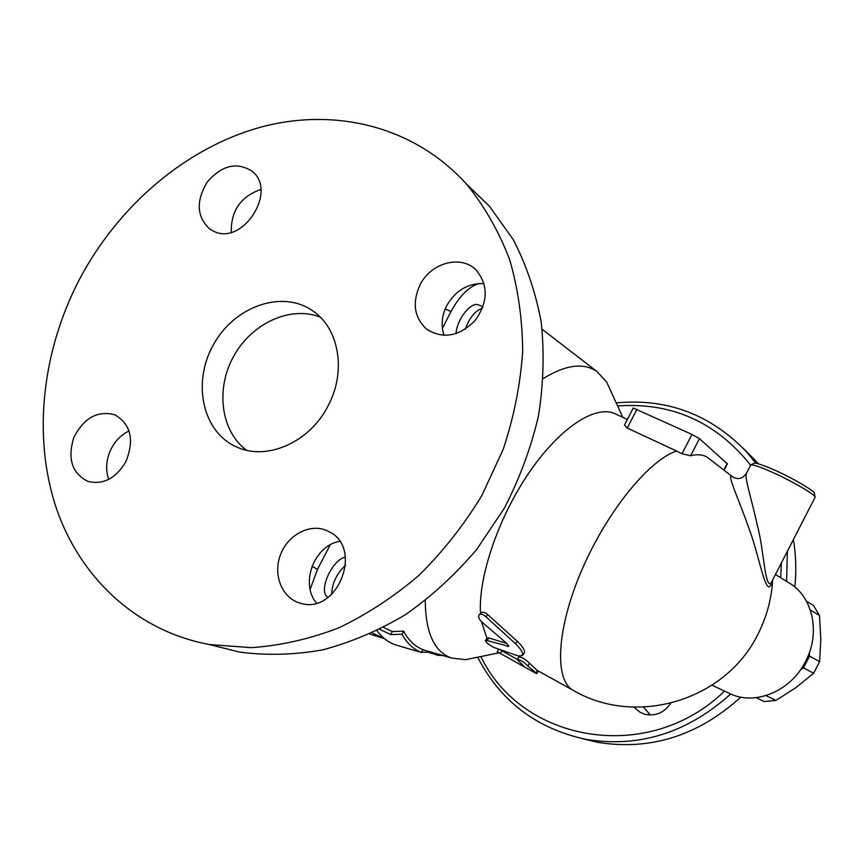 <?xml version="1.0" encoding="UTF-8"?>
<svg xmlns="http://www.w3.org/2000/svg" width="864" height="864" viewBox="0 0 864 864"><rect width="100%" height="100%" fill="white"/><g stroke="black" fill="none" stroke-linecap="round" stroke-linejoin="round"><path stroke-width="1.3" d="M246.521 450.241C220.763 431.114 215.406 388.94 233.69 356.216C251.694 323.33 290.261 305.446 320.155 317.077M328.201 405.594C309.895 442.336 266.587 461.3 236.466 446.893C202.36 431.978 191.916 382.374 213.548 344.488C234.554 306.256 282.247 289.386 312.703 310.835C339.088 328.255 346.583 371.358 328.201 405.594M466.268 183.859L489.208 205.945L513.184 239.49C526.262 264.719 535.583 292.205 541.177 321.948C544.439 352.577 543.542 383.886 538.477 415.865C531.025 447.736 519.664 478.483 504.382 508.108L476.798 549.331C455.425 574.484 431.719 596.214 405.691 614.52C378.756 630.547 351.032 642.352 322.499 649.901C293.976 654.944 266.166 655.636 239.08 652.007M260.82 189.454C240.764 196.517 230.904 210.784 231.228 232.254M484.078 283.597C468.061 283.036 455.598 290.39 446.71 305.651C441.698 315.76 440.813 325.685 444.064 335.426M339.649 541.382C314.269 545.389 299.851 583.513 316.451 603.072M129.049 430.985C121.586 434.549 115.711 440.338 111.424 448.362C106.186 458.968 105.278 469.303 108.702 479.358M79.142 279.968C42.174 351.356 32.638 435.65 55.75 506.488C79.24 576.958 135.961 630.936 209.423 644.533L251.37 647.665C280.314 645.646 309.269 639.122 338.234 628.085C366.757 614.531 393.682 596.927 419.008 575.294C442.973 551.599 463.892 525.064 481.756 495.677L503.248 449.204C513.961 416.837 520.43 384.275 522.666 351.508C522.428 319.183 518.054 288.436 509.544 259.286C498.83 231.498 484.704 206.69 467.154 184.874C415.303 126.63 335.642 106.963 260.755 127.148C185.76 147.83 118.076 205.88 79.142 279.968M213.246 231.044L209.66 228.96C196.657 216.713 195.847 201.085 207.23 182.088C221.648 165.38 236.466 161.665 251.672 170.964C278.489 190.534 242.438 246.802 213.246 231.044M419.969 285.001C430.78 262.634 461.354 254.372 476.323 270.248C488.549 285.444 488.095 302.281 474.941 320.76C458.903 336.604 442.757 339.368 426.492 329.076C414.191 317.444 412.02 302.756 419.969 285.001M329.173 531.749C363.863 548.176 337.316 615.071 300.64 603.277C282.647 598.709 272.959 576.05 280.022 556.006C286.794 535.853 308.47 523.422 325.642 530.118L329.173 531.749M125.755 461.905C115.744 478.472 103.172 484.985 88.031 481.442C72.014 473.418 67.273 458.816 73.786 437.648C83.862 417.852 97.578 410.249 114.923 414.839C131.004 424.429 134.611 440.111 125.755 461.905M477.63 657.202C500.472 701.255 536.533 728.633 585.824 739.346C639.025 748.03 687.323 732.92 730.728 693.997M786.618 581.364L787.374 551.243M755.838 463.201L746.906 452.272C710.867 414.526 667.289 398.066 616.194 402.905M617.587 405.95C671.587 402.138 715.91 421.837 750.535 465.059M781.445 562.788L780.646 577.703M724.518 691.092C648.097 765.418 521.413 742.025 480.892 656.532M670.626 703.296C664.189 712.768 655.636 716.429 644.965 714.269L640.116 712.314L633.83 707.152M582.541 738.698L597.521 742.284C650.3 750.892 698.058 735.836 740.783 697.118M794.815 586.98C796.511 570.931 796.025 555.131 793.368 539.59M758.387 463.774L743.094 448.157M643.507 707.13L650.365 715.003M772.546 580.133L770.742 583.632C764.705 586.678 763.7 548.424 757.404 525.658C751.972 500.494 743.85 475.308 746.464 473.245L750.449 465.512C750.816 463.644 758.711 466.171 774.133 473.094C793.498 481.896 815.065 494.597 815.152 497.167L814.849 497.75M756.14 697.669L764.251 701.557L775.926 700.423L795.982 687.582L813.629 673.304L819.612 661.64L820.8 639.187L819.482 615.514L813.521 605.502L806.468 601.225M809.233 653.044L809.525 656.089L803.477 667.883L800.766 669.46M766.022 695.596L775.926 700.423M803.477 667.883L813.629 673.304M809.525 656.089L819.612 661.64M810.335 610.027L819.482 615.514M331.744 594.389C331.862 583.643 336.496 573.88 345.643 565.088M328.18 597.337C317.488 592.682 331.56 559.753 345.416 557.118M465.21 329.292C469.541 317.606 475.297 310.565 482.501 308.156M455.965 333.688C457.067 318.568 471.517 300.823 479.066 305.122L482.976 306.882M384.296 638.528L372.265 633.01M442.832 655.517L438.048 655.355L428.911 652.504M384.372 638.593L369.911 634.079M417.55 651.37L421.481 652.417C413.424 649.307 406.933 643.237 402.019 634.198L390.744 634.586L379.793 629.37M377.017 630.742C381.91 637.362 387.817 641.995 394.729 644.62L407.041 648.302M431.806 652.309L421.61 652.158M390.744 634.586L392.299 631.584L403.618 631.109C408.445 640.289 414.882 646.466 422.928 649.62L421.481 652.417M383.594 627.426L392.299 631.584M402.019 634.198L403.618 631.109M487.015 640.505L485.298 640.602C486.464 642.924 489.478 645.257 494.305 647.59L518.476 656.046L522.526 655.409C523.044 652.59 520.646 648.648 515.322 643.561L485.892 616.702C482.803 614.066 480.492 613.516 478.958 615.049C478.127 616.982 479.099 619.304 481.896 622.015L506.812 643.442L508.669 646.348L487.015 640.505L488.83 637.978L506.79 643.421M485.449 640.386L487.069 638.053L488.83 637.978M479.455 614.552L480.924 613.084C482.447 611.572 484.758 612.122 487.879 614.747L517.255 641.315C522.536 646.304 524.912 650.182 524.405 652.925L523.93 653.562M536.836 673.574L527.807 665.95C523.562 661.716 520.031 659.588 517.201 659.588L524.783 667.138L497.21 651.683L498.517 649.22M524.783 667.138L535.41 673.034M500.062 649.804L517.342 659.383L518.951 656.964C521.802 656.986 525.334 659.092 529.546 663.293L537.03 670.291L573.415 690.455C636.163 727.207 725.792 700.553 758.063 633.96C766.692 616.95 771.552 598.946 772.643 579.938M676.544 451.008L627.253 428.069L624.478 425.056L633.247 408.035L691.988 434.43L682.031 453.751L676.544 451.008C648.562 460.296 606.107 512.752 581.267 571.32C556.254 629.899 554.288 680.713 573.415 690.455M627.361 419.45L615.244 413.845C595.901 404.384 560.153 427.226 529.308 472.316C498.442 517.277 478.084 577.303 480.524 613.483M481.399 621.54L486.961 638.215M727.38 463.838L699.43 438.642L691.988 434.43M733.385 477.436L706.914 457.013C702.475 454.507 697.032 454.097 690.595 455.792L682.031 453.751M746.464 473.245C742.597 478.807 738.007 479.995 732.704 476.831L732.694 476.831C725.242 471.074 739.714 501.206 749.714 530.561C759.845 557.474 766.703 603.666 772.373 580.565M310.154 589.367L317.488 569.376L330.178 544.871M425.261 600.599C425.531 632.826 434.322 651.985 451.634 658.076L465.761 659.642L477.371 657.256M611.572 392.807L606.69 382.115L597.1 371.617C583.816 362.372 565.898 364.662 543.359 378.486M788.584 582.584L789.966 583.427C812.959 597.316 820.616 633.172 805.604 661.37C790.906 691.286 754.909 706.039 729.821 693.598L729.13 693.263M442.379 328.266L451.019 311.58C459.464 296.05 468.796 286.697 479.012 283.5M517.255 641.315L515.322 643.561M487.879 614.747L485.892 616.702M508.518 645.43L507.632 646.574M501.865 650.808L500.364 653.562M537.43 670.507L535.907 673.304M529.546 663.293L527.807 665.95M727.186 463.45L724.237 469.184M690.595 455.792L699.43 438.642M627.253 428.069L636.984 409.212M312.012 566.298L317.488 569.376M445.176 308.923L451.019 311.58M209.498 644.544L239.144 652.018M467.176 184.896L489.218 205.967M209.66 228.96L210.73 229.673M426.492 329.076L428.771 330.718M325.642 530.118L327.143 530.744M114.923 414.839L115.582 415.13M755.611 460.577L746.906 452.272M597.521 742.284L585.824 739.346M750.74 464.929L754.423 463.082C754.736 462.769 759.704 463.504 776.347 470.848C803.174 483.257 816.275 493.452 814.288 492.901L815.152 497.167L772.319 580.565M417.82 651.445L401.004 646.542M524.405 652.925L522.526 655.409M538.218 670.95L536.792 673.672M724.507 469.422L727.423 463.752M451.634 658.076L422.874 649.717M384.253 638.496L381.866 637.805M597.1 371.617L542.138 329.26M622.793 417.334L606.69 382.115M499.014 652.817L465.761 659.642M712.055 685.206L729.821 693.598M775.44 574.495L789.966 583.427"/></g></svg>
